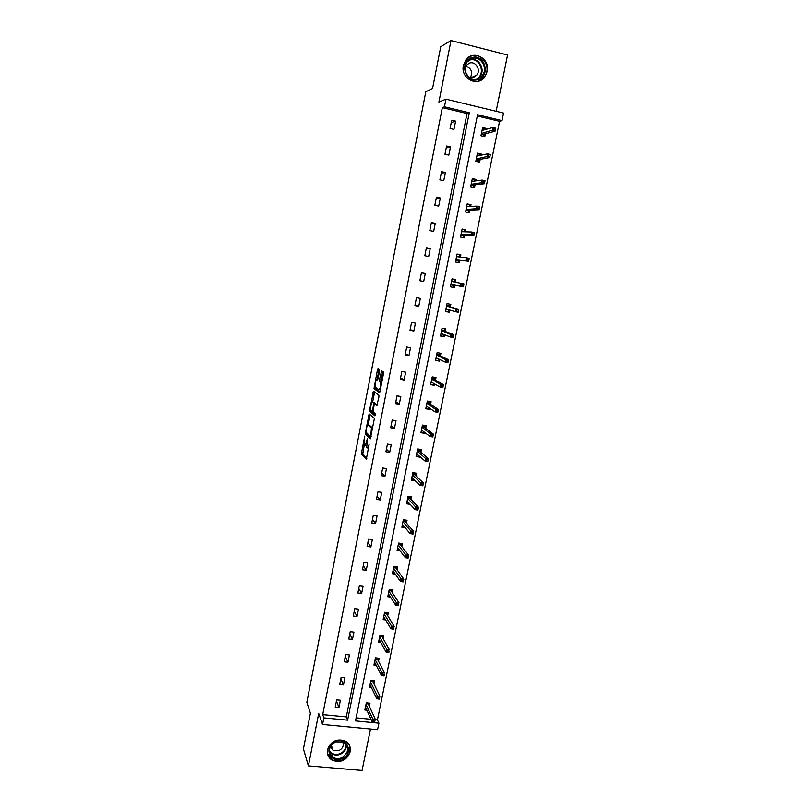 <?xml version="1.0" encoding="UTF-8"?>
<svg xmlns="http://www.w3.org/2000/svg" width="811" height="811" viewBox="0 0 811 811"><rect width="100%" height="100%" fill="white"/><g stroke="black" fill="none" stroke-linecap="round" stroke-linejoin="round"><path stroke-width="1.22" d="M364.717 436.105L361.321 453.927L366.308 459.361L369.147 444.164C368.539 446.962 367.92 448.219 367.312 447.936L366.754 447.277L367.332 438.721L366.511 441.498C365.903 444.276 365.305 445.513 364.707 445.239L364.159 444.6L364.717 436.105M487.239 71.419L484.491 77.268C477.01 87.345 460.324 78.089 463.416 65.448L465.879 59.943C473.229 49.289 490.452 58.645 487.239 71.419M350.19 751.746C346.773 760.414 340.762 763.242 332.175 760.221C328.384 757.788 326.833 754.291 327.532 749.719C330.685 741.366 336.474 738.415 344.898 740.869C349.146 743.231 350.91 746.86 350.19 751.746M496.139 111.3L507.585 55.016L450.997 40.55L440.748 46.693L432.567 88.531L425.826 91.694L306.832 702.336L310.4 713.173L303.415 748.908L308.393 765.878L362.071 770.45L370.495 729.028M379.538 371.174L379.528 369.502L378.027 368.549L377.45 369.816L374.023 388.641L379.396 392.666L379.994 391.389L383.471 373.719L383.522 372.107L381.586 370.82L379.518 379.609L379.467 381.211L380.602 382.153C380.856 385.914 380.278 388.489 378.879 389.898L375.219 387.121C374.986 383.461 375.544 380.917 376.912 379.487L377.49 379.893L378.078 378.615L379.538 371.174M375.209 719.712L377.429 719.925L378.93 723.189L377.602 729.697L322.545 724.487L318.713 713.406L308.393 765.878M322.545 724.487L323.853 717.887L347.615 720.178L469.295 112.78L444.448 106.809L445.959 99.165L503.56 113.094L502.019 120.626L477.547 114.756L355.502 720.928L378.93 723.189M322.697 714.623L346.307 716.904L467.045 113.54L442.35 107.62L322.697 714.623L323.853 717.887M442.35 107.62L444.448 106.809M450.997 40.55L438.903 102.064L445.959 99.165M369.157 413.884L365.214 433.773L370.333 438.822L374.398 418.476L369.157 413.884M369.654 409.656L373.577 391.277L378.889 395.271L378.899 396.995L376.821 405.774L374.662 404.03L374.084 405.267L373.07 411.836L375.392 413.853L374.946 415.881L369.603 411.268L369.654 409.656L370.799 409.839M481.065 155.175L481.298 154.039L477.466 153.157L475.814 161.328L479.646 162.2L480.213 159.361M470.674 206.43L471.019 204.727L467.207 203.896L465.575 211.975L469.387 212.796L469.934 210.079M460.415 257.087L460.871 254.826L457.069 254.046L455.447 262.024L459.249 262.805L459.776 260.209M450.308 306.923L450.835 304.348L447.043 303.618L445.442 311.505L449.233 312.235L445.472 311.383M449.679 310.025L449.233 312.235M440.373 355.928L440.91 353.302L437.129 352.613L435.558 360.408L439.329 361.098L435.619 360.094M439.663 359.466L439.329 361.098M430.56 404.385L431.097 401.698L427.336 401.05L425.775 408.764L429.536 409.393L425.887 408.247M429.749 408.339L429.536 409.393M420.848 452.285L421.406 449.537L417.655 448.939L416.114 456.563L419.865 457.151L416.256 455.863M411.248 499.637L411.816 496.839L408.085 496.281L406.554 503.813L410.224 504.351M401.759 546.462L402.337 543.603L398.617 543.086L397.106 550.537L400.198 550.963M392.372 592.76L392.97 589.85L389.26 589.374L387.77 596.744L390.456 597.078M383.096 638.541L383.694 635.581L380.004 635.145L378.524 642.434L380.917 642.707M373.922 683.815L374.53 680.804L370.85 680.409L369.39 687.616L371.56 687.85M356.12 717.857L370.982 719.296M377.429 719.925L499.556 121.336L477.294 116.003M369.37 706.269L369.988 703.228L366.308 702.853L364.859 710.02L366.927 710.233M378.494 661.239L379.102 658.248L375.412 657.843L373.942 665.091L376.223 665.334M387.719 615.711L388.317 612.771L384.617 612.325L383.137 619.655L385.661 619.959M397.055 569.677L397.643 566.788L393.923 566.301L392.423 573.712L395.302 574.087M406.493 523.115L407.061 520.287L403.341 519.75L401.82 527.241L405.176 527.718M416.033 476.027L416.601 473.249L412.86 472.671L411.319 480.254L415.06 480.822L414.076 479.859L411.481 479.463M425.684 428.401L426.241 425.684L422.48 425.065L420.929 432.729L424.69 433.338L421.051 432.121M424.842 432.567L424.69 433.338M435.456 380.227L435.994 377.571L432.222 376.902L430.651 384.657L434.422 385.316L430.742 384.242M434.696 383.978L434.422 385.316M445.33 331.496L445.857 328.901L442.076 328.181L440.485 336.028L444.266 336.737L440.535 335.815M444.651 334.811L444.266 336.737M450.44 286.841L454.231 287.591L450.44 286.82L452.041 278.903L455.833 279.663L455.326 282.198M454.738 285.077L454.231 287.591M465.524 231.834L465.93 229.858L462.118 229.047L460.496 237.076L464.308 237.876L464.845 235.22M475.854 180.883L476.148 179.464L472.326 178.602L470.684 186.723L474.496 187.574L475.064 184.796M486.306 129.314L486.478 128.473L482.646 127.56L480.984 135.782L484.816 136.684L485.404 133.774M499.556 121.336L502.019 120.626M467.045 113.54L469.295 112.78M346.307 716.904L347.615 720.178M455.61 121.143L453.957 129.425L450.075 128.503L451.717 120.221L455.61 121.143L451.251 122.573M450.48 146.923L448.838 155.144L444.965 154.262L446.597 146.021L450.48 146.923L446.212 147.977M445.381 172.54L443.759 180.721L439.876 179.86L441.508 171.668L445.381 172.54L441.194 173.24M440.312 198.016L438.7 206.146L434.828 205.305L436.44 197.164L440.312 198.016L436.206 198.35M435.274 223.339L433.672 231.419L429.81 230.608L431.411 222.518L435.274 223.339L431.259 223.309M430.266 248.511L428.664 256.55L424.812 255.759L426.414 247.71L430.266 248.511L426.333 248.136M425.288 273.54L423.697 281.529L419.855 280.758L421.436 272.76L425.288 273.54L421.426 272.81M420.341 298.418L418.76 306.355L414.918 305.615L416.499 297.667L420.341 298.418M415.414 323.153L413.843 331.05L410.011 330.33L411.582 322.423L415.414 323.153M410.528 347.747L408.957 355.593L405.135 354.904L406.696 347.047L410.528 347.747M405.662 372.198L404.101 380.004L400.289 379.335L401.84 371.519L405.662 372.198M400.827 396.508L399.276 404.263L395.464 403.625L397.005 395.849L400.827 396.508M396.011 420.676L394.481 428.39L390.669 427.772L392.21 420.047L396.011 420.676M391.237 444.712L389.706 452.376L385.904 451.778L387.435 444.104L391.237 444.712M386.482 468.606L384.961 476.229L381.17 475.651L382.68 468.018L386.482 468.606M381.748 492.358L380.237 499.951L376.456 499.394L377.967 491.801L381.748 492.358M377.054 515.989L375.554 523.531L371.773 522.994L373.273 515.441L377.054 515.989M372.381 539.477L370.88 546.979L367.109 546.462L368.599 538.95L372.381 539.477M367.728 562.834L366.248 570.285L362.476 569.798L363.967 562.337L367.728 562.834M363.105 586.059L361.635 593.47L357.874 593.003L359.344 585.583L363.105 586.059M358.513 609.152L357.043 616.522L353.292 616.076L354.762 608.696L358.513 609.152M353.941 632.114L352.481 639.453L348.74 639.027L350.2 631.678L353.941 632.114M349.399 654.953L347.949 662.252L344.209 661.837L345.658 654.538L349.399 654.953M344.878 677.672L343.438 684.92L339.708 684.535L341.147 677.276L344.878 677.672M340.387 700.248L338.957 707.466L335.227 707.091L336.666 699.873L340.387 700.248M338.957 707.466L336.433 701.028M343.438 684.92L340.853 678.766M347.949 662.252L345.293 656.383M352.481 639.453L349.764 633.878M357.043 616.522L354.255 611.241M361.635 593.47L358.776 588.482M366.248 570.285L363.318 565.591M370.88 546.979L367.88 542.579M375.554 523.531L372.472 519.435M380.237 499.951L377.095 496.17M384.961 476.229L381.738 472.762M389.706 452.376L386.411 449.233M394.481 428.39L391.115 425.562M399.276 404.263L395.839 401.759M404.101 380.004L400.583 377.825M408.957 355.593L405.368 353.748M413.843 331.05L410.173 329.54M418.76 306.355L415.009 305.179M455.833 279.663L454.667 279.44L454.15 281.964M423.697 281.529L419.865 280.697M460.871 254.826L459.675 254.705L459.219 256.955M465.93 229.858L464.713 229.827L464.318 231.794M471.019 204.727L469.782 204.798L469.437 206.491M476.148 179.464L474.881 179.626L474.597 181.035M481.298 154.039L480.011 154.303L479.777 155.438M486.478 128.473L485.171 128.827L484.998 129.679M332.115 747.539L330.929 747.428M365.041 445.29L366.521 445.513M367.657 447.986L368.843 448.209M364.281 444.803L362.74 454.089L366.805 458.519M366.653 432.79L366.714 434.078L370.809 438.072M370.191 414.776L368.153 425.015M365.954 430.915L365.954 432.121L370.424 436.45L370.83 435.608L371.408 428.117L368.174 425.025C367.565 424.802 366.967 426.069 366.369 428.826L365.954 430.915M372.776 428.157L371.245 427.873M369.35 425.217L372.736 428.117M372.604 402.286L374.469 392.767L373.009 392.514M374.652 392.078L374.469 392.767M377.257 405.165L376.071 404.273M375.321 415.171L371.114 411.593L369.654 411.339M372.472 402.256C371.114 403.625 370.566 406.159 370.809 409.859L372.137 411.076L372.715 409.859L373.729 403.31L372.472 402.256L373.729 402.469M375.27 404.131L373.678 403.229M373.932 402.509L375.148 403.483M371.073 410.173L371.114 411.593M382.711 371.539L381.008 379.872L380.957 381.474L381.819 382.113M375.513 387.435L375.544 388.976L379.812 392.118M379.132 369.258L377.064 379.518M365.193 708.368L366.136 708.459M368.853 703.117L368.569 704.516M366.278 703.015L368.823 703.269L368.306 703.938L366.136 703.715M373.151 722.003L374.662 722.145L374.966 720.675L373.455 720.523L373.151 722.003L372.036 721.658L372.573 719.002L375.29 719.266L368.306 703.938M373.455 720.523L365.994 704.394M372.036 721.658L365.477 706.979M374.966 720.675L374.662 722.145M369.704 686.045L370.749 686.157M373.395 680.682L373.101 682.142M370.799 680.662L373.344 680.926L372.837 681.585L370.657 681.362M377.845 698.94L379.366 699.092L379.66 697.612L378.149 697.46L377.845 698.94L376.72 698.636L377.257 695.97L379.984 696.254L372.837 681.585M378.149 697.46L370.526 682M376.72 698.636L369.998 684.596M379.66 697.612L379.366 699.092M374.246 663.601L375.392 663.722M377.967 658.126L377.662 659.637M375.341 658.187L377.896 658.471L377.389 659.12L375.199 658.877M382.569 675.756L384.079 675.918L384.384 674.428L382.873 674.265L382.569 675.756L381.423 675.492L381.971 672.806L384.698 673.1L377.389 659.12M382.873 674.265L375.077 659.485M381.423 675.492L374.55 662.09M384.384 674.428L384.079 675.918M341.948 758.782C330.036 764.307 323.113 746.262 335.419 741.568C347.402 736.104 354.174 754.129 341.948 758.782M335.541 741.872C328.262 746.819 327.502 752.02 333.26 757.474C335.845 758.863 338.623 758.964 341.583 757.798C349.024 752.628 349.632 747.357 343.438 741.984L335.541 741.872M330.381 746.556L333.108 750.368L338.937 750.58C342.891 748.381 344.107 745.4 342.607 741.629M327.462 753.439L332.034 759.613C335.267 761.357 338.734 761.509 342.435 760.049C349.176 756.349 351.396 751.239 349.085 744.711M330.584 747.367L332.135 747.57M478.216 79.488C465.534 84.314 458.671 61.443 471.759 57.693C484.522 52.958 491.192 75.778 478.216 79.488M471.779 58.615L467.207 61.9C460.922 69.32 469.032 82.205 477.75 78.789L482.099 75.758C488.668 68.499 480.7 55.178 471.779 58.615M469.042 77.146L473.604 77.349L476.696 75.19C481.288 70.06 475.651 60.713 469.376 63.146L466.183 65.427L465.048 67.536M477.456 81.424L484.055 77.369C492.247 68.388 482.383 51.803 471.282 56.071L467.744 57.976M465.717 66.107C471.242 68.094 472.823 71.915 470.481 77.582M378.808 641.025L380.075 641.177M382.559 635.449L382.245 637.02M379.913 635.581L382.468 635.885L381.961 636.523L379.771 636.27M387.313 652.439L388.834 652.612L389.138 651.111L387.617 650.939L387.313 652.439L386.158 652.206L386.705 649.51L389.442 649.824L381.961 636.523M387.617 650.939L379.66 636.838M386.158 652.206L379.132 639.463M389.138 651.111L388.834 652.612M383.4 618.337L384.799 618.499M387.182 612.64L386.847 614.272M384.505 612.863L387.07 613.167L386.563 613.795L384.373 613.532M392.088 628.981L393.609 629.164L393.913 627.653L392.392 627.471L392.088 628.981L390.922 628.789L391.48 626.082L394.217 626.406L386.563 613.795M392.392 627.471L384.262 614.069M390.922 628.789L383.725 616.705M393.913 627.653L393.609 629.164M388.013 595.507L389.564 595.71M391.825 589.698L391.48 591.391M389.128 590.002L391.693 590.327L391.186 590.945L388.996 590.672M396.883 605.391L398.414 605.584L398.718 604.063L397.197 603.881L396.883 605.391L395.717 605.239L396.265 602.512L399.012 602.857L391.186 590.945M397.197 603.881L388.895 591.178M395.717 605.239L388.357 593.824M398.718 604.063L398.414 605.584M392.656 572.556L394.389 572.789M396.498 566.636L396.143 568.389M393.781 567.021L396.346 567.365L395.839 567.974L393.639 567.68M403.554 580.341L402.023 580.139L401.719 581.669L403.249 581.862L403.837 579.176L403.28 581.913L400.533 581.558L401.09 578.811L403.837 579.176L395.839 567.974M402.023 580.139L393.548 568.156M401.719 581.669L400.533 581.558L393.011 570.812M397.319 549.483L399.276 549.746M401.192 543.441L400.827 545.266M398.444 543.917L401.029 544.272L400.522 544.87L398.323 544.566M408.42 556.478L406.889 556.275L406.575 557.806L408.105 558.009L408.693 555.353L408.126 558.11L405.378 557.735L405.936 554.977L408.693 555.353L400.522 544.87M406.889 556.275L398.231 544.992M406.575 557.806L405.378 557.735L397.684 547.678M402.013 526.278L404.223 526.582M405.916 520.115L405.541 522M403.148 520.672L405.733 521.047L405.226 521.635L403.016 521.321M402.398 524.413L410.254 533.77L410.812 531.002L402.935 521.716M411.775 532.259L411.461 533.8L412.992 534.013L413.306 532.472L411.775 532.259L410.812 531.002L413.569 531.387L405.226 521.635M413.306 532.472L413.012 534.165L411.461 533.8M406.737 502.932L409.261 503.307M410.67 496.667L410.275 498.603M407.872 497.305L410.457 497.69L409.96 498.268L407.751 497.944M418.223 508.335L416.692 508.112L416.378 509.663L417.908 509.886L418.486 507.291L417.918 510.078L415.151 509.673L415.719 506.885L418.486 507.291L409.96 498.268M416.692 508.112L407.669 498.299M416.378 509.663L415.151 509.673L407.122 501.005M415.445 473.077L415.039 475.084M412.627 473.806L415.222 474.202L414.715 474.77L412.505 474.425M423.17 484.055L421.629 483.812L421.315 485.373L422.855 485.617L423.423 483.052L422.845 485.85L420.078 485.434L420.656 482.626L423.423 483.052L414.715 474.77M421.629 483.812L412.434 474.749M421.315 485.373L420.078 485.434L411.887 477.476M420.25 449.355L419.834 451.423M417.412 450.166L419.997 450.581L419.5 451.139L417.28 450.784M428.147 459.624L426.606 459.381L426.292 460.952L427.833 461.195L428.39 458.671L427.813 461.489L425.045 461.053L425.613 458.225L428.39 458.671L419.5 451.139M426.606 459.381L417.229 451.068M426.292 460.952L425.045 461.053L416.672 453.805M425.086 425.491L424.65 427.63M423.808 431.776L423.656 432.547M422.217 426.393L424.812 426.829L424.315 427.377L422.095 427.002M433.155 435.061L431.614 434.808L431.29 436.379L432.831 436.632L433.388 434.138L432.81 436.977L430.033 436.521L430.611 433.682L433.388 434.138L424.315 427.377M431.614 434.808L422.044 427.245M431.29 436.379L430.033 436.521L421.487 430.002M429.942 401.496L429.495 403.696M428.695 407.639L428.482 408.693M427.052 402.489L429.648 402.935L429.151 403.472L426.931 403.087M426.89 406.443L426.272 406.331M438.193 410.346L436.642 410.082L436.318 411.674L437.869 411.927L438.416 409.474L437.828 412.323L435.051 411.856L435.629 408.997L438.416 409.474L429.151 403.472M436.642 410.082L426.89 403.29M436.318 411.674L435.051 411.856L426.322 406.068M434.828 377.358L434.372 379.629M433.611 383.36L433.348 384.698M431.908 378.453L434.514 378.909L431.787 379.041M432.05 382.478L431.128 382.316M443.252 385.478L441.701 385.215L441.377 386.806L442.928 387.08L443.465 384.657L442.887 387.526L440.099 387.04L440.677 384.171L443.465 384.657L434.017 379.436M441.701 385.215L431.756 379.203M441.377 386.806L440.099 387.04L431.188 381.991M439.744 353.089L439.278 355.421M438.558 358.949L438.234 360.571M436.794 354.275L439.41 354.752L436.683 354.853M437.433 358.411L436.014 358.158M448.351 360.479L446.8 360.196L446.466 361.797L448.027 362.081L448.554 359.689L447.966 362.578L445.168 362.071L445.756 359.182L448.554 359.689L438.913 355.259M446.8 360.196L436.653 354.975M446.466 361.797L445.168 362.071L436.085 357.773M444.692 328.678L444.205 331.081M443.536 334.385L443.151 336.301M441.721 329.955L444.337 330.442L441.6 330.523M443.333 334.314L440.931 333.858M453.471 335.318L451.92 335.024L451.585 336.646L453.146 336.94L453.673 334.578L453.075 337.488L450.277 336.96L450.875 334.061L453.673 334.578L443.84 330.949M451.92 335.024L441.579 330.604M451.585 336.646L450.277 336.96L441.012 333.422M453.146 336.94L453.075 337.488M449.669 304.125L449.162 306.599M448.534 309.69L448.088 311.89M446.658 305.494L449.284 306L446.547 306.051M448.351 309.63L445.868 309.427M458.631 310.015L457.069 309.711L456.735 311.343L458.296 311.637L458.813 309.326L458.225 312.245L455.417 311.708L456.015 308.778L458.813 309.326L448.787 306.487M457.069 309.711L456.015 308.778L446.537 306.092M456.735 311.343L455.417 311.708L445.969 308.93M458.296 311.637L458.225 312.245M452.041 278.913L454.667 279.44M453.572 284.843L453.065 287.337M451.636 280.89L454.261 281.417L453.775 281.883M453.207 284.762L453.461 285.371L450.835 284.843M462.26 284.245L461.925 285.877L463.486 286.192L463.821 284.56L461.185 283.353L463.993 283.911L463.395 286.851L460.587 286.293L461.185 283.353L451.524 281.447M461.925 285.877L460.587 286.293L450.946 284.296M463.486 286.192L463.395 286.851M463.993 283.911L463.821 284.56M457.039 254.157L459.675 254.705M458.59 260.067L458.083 262.571M456.644 256.154L459.016 256.935M455.954 259.561L458.468 260.666L455.833 260.128M467.471 258.618L467.136 260.27L468.697 260.595L469.032 258.942L466.386 257.766L469.204 258.344L468.596 261.304L465.788 260.726L466.386 257.766L456.542 256.651M467.136 260.27L465.788 260.726L455.954 259.52M468.697 260.595L468.596 261.304L458.195 260.017M469.204 258.344L469.032 258.942M462.077 229.26L464.713 229.827M463.628 235.17L463.132 237.633M461.672 231.267L464.176 231.794M460.983 234.673L463.497 235.819L460.861 235.261M472.712 232.848L472.377 234.501L473.948 234.835L474.283 233.183L471.627 232.027L474.445 232.625L473.837 235.606L471.019 235.008L471.627 232.027L461.581 231.713M472.377 234.501L461.003 234.592M473.948 234.835L473.837 235.606L463.233 235.149M474.445 232.625L474.283 233.183M467.146 204.22L469.782 204.798M468.707 210.13L468.211 212.543M466.73 206.227L468.211 206.552M466.041 209.654L468.302 210.14L468.565 210.83L465.919 210.252M477.993 206.917L477.659 208.579L479.23 208.924L479.565 207.261L476.888 206.136L479.717 206.754L479.098 209.755L476.28 209.137L476.888 206.136L466.66 206.623M477.659 208.579L466.072 209.532M479.23 208.924L479.098 209.755L468.302 210.14M479.717 206.754L479.565 207.261M472.235 179.028L474.881 179.626M473.806 184.938L473.32 187.311M471.83 181.056L472.783 181.269M471.13 184.482L473.391 184.989L473.654 185.689L471.009 185.101M483.305 180.823L482.961 182.505L484.532 182.86L484.877 181.177L482.19 180.093L485.019 180.731L484.4 183.742L481.572 183.104L482.19 180.093L471.759 181.39M482.961 182.505L471.171 184.31M484.532 182.86L484.4 183.742L473.391 184.989M477.365 153.695L480.011 154.303M478.936 159.605L478.46 161.936M476.949 155.722L477.588 155.874M476.25 159.159L478.52 159.676L478.774 160.406L476.128 159.797M488.648 154.577L488.303 156.27L489.885 156.635L490.219 154.942L487.523 153.887L490.351 154.546L489.732 157.567L486.904 156.918L487.523 153.887L476.888 156.016M488.303 156.27L476.3 158.946M489.885 156.635L489.732 157.567L478.52 159.676M482.515 128.199L485.171 128.827M484.096 134.119L483.63 136.4M481.399 133.693L483.67 134.231L483.924 134.971L481.268 134.342M494.021 128.168L493.676 129.872L495.257 130.247L495.602 128.543L492.885 127.52L495.724 128.199L495.095 131.24L492.257 130.571L492.885 127.52L482.048 130.48M493.676 129.872L481.46 133.44M495.257 130.247L495.095 131.24L483.67 134.231M362.781 454.16L361.321 453.927M362.791 452.426L361.341 452.193M366.714 434.078L365.254 433.844M366.116 432.273L365.264 432.131M370.059 415.323L368.589 415.09M371.124 436.561L370.495 436.46M369.634 425.268L368.174 425.025M376.152 404.284L374.662 404.03M372.999 411.218L372.219 411.096M377.764 379.639L376.912 379.487M381.809 382.163L380.44 381.93M381.018 381.555L379.528 381.302M381.008 379.872L379.518 379.609M382.478 372.381L380.988 372.117M375.544 388.976L374.084 388.722M375.3 387.263L374.074 387.05M378.909 370.08L377.45 369.816M346.409 744.539C346.621 748.908 344.584 752.142 340.306 754.26C337.366 755.416 334.608 755.305 332.034 753.926L329.357 751.412M329.327 750.621C331.871 754.23 335.46 755.244 340.093 753.662C344.371 751.523 346.317 748.279 345.942 743.93M469.387 59.811L469.447 59.791C478.308 56.375 486.225 69.594 479.706 76.802L477.294 78.92M476.098 79.164C486.559 74.744 480 56.202 469.326 60.237L468.403 60.592M484.491 77.268L483.954 77.501M362.74 454.089L361.29 453.866M366.673 434.017L365.214 433.773M372.746 428.33L371.408 428.117M375.199 403.564L373.729 403.31M371.073 411.512L369.603 411.268M381.768 382.356L380.602 382.153M380.957 381.474L379.467 381.211M375.493 388.895L374.023 388.641M333.108 750.368L331.283 745.147M333.26 757.474L332.034 753.926L329.347 751.361M330.28 754.483L329.418 751.959M477.192 78.951L482.099 75.758M476.696 75.19L471.161 77.663"/></g></svg>
